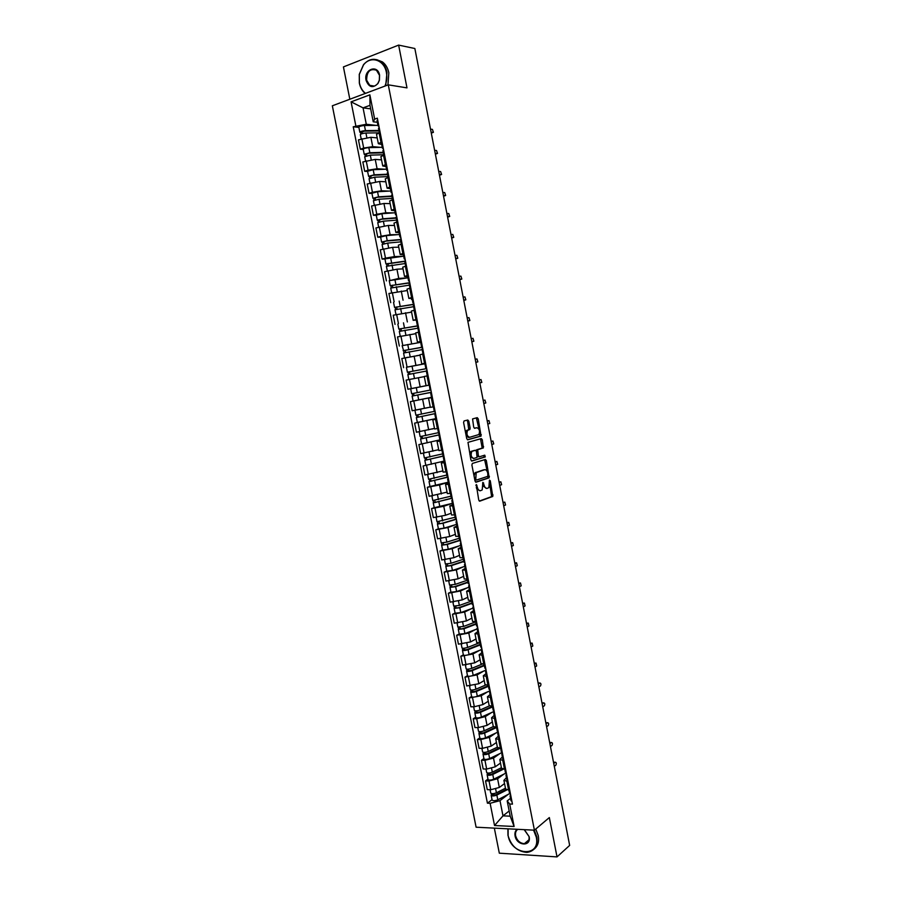<?xml version="1.0" encoding="UTF-8"?>
<svg xmlns="http://www.w3.org/2000/svg" width="902" height="902" viewBox="0 0 902 902"><rect width="100%" height="100%" fill="white"/><g stroke="black" fill="none" stroke-linecap="round" stroke-linejoin="round"><path stroke-width="1.35" d="M476.256 484.509L478.748 500.08L479.74 501.174L492.796 496.45L490.282 480.8L489.47 480.123L488.839 487.632L487.159 488.399C485.727 488.613 484.69 487.441 484.036 484.881L482.852 482.344L482.209 489.91L480.484 490.699C479.03 490.925 477.97 489.741 477.316 487.159L476.256 484.509M468.803 421.189L467.8 420.005L464.056 420.941L463.583 422.497L466.74 438.654L467.743 439.815L481.07 436.083L478.218 418.832L477.237 417.66L472.58 418.911L473.685 427.142L474.677 428.303L476.876 427.728C479.458 428.811 480.123 431.088 478.883 434.561L469.649 437.29C467.01 436.23 466.323 433.93 467.586 430.401L469.908 429.465L470.145 428.067L468.803 421.189L467.642 421.392L466.909 420.231M388.277 84.833L406.982 87.877L398.639 45.1L414.852 48.516L569.658 845.399L557.019 856.9L549.341 817.573L534.412 830.178L388.277 84.833L332.342 105.793L476.098 827.202L534.412 830.178M472.366 463.436L471.893 465.015L475.038 481.104L476.042 482.22L489.177 477.801L486.347 460.572L485.377 459.445L472.366 463.436M470.889 459.907L467.98 442.363L481.307 438.575L482.288 439.725L483.371 447.911L477.699 449.703L478.342 455.657L479.323 456.795L484.769 455.16L485.276 456.942L471.893 461.046L470.889 459.907M494.341 828.126L499.313 853.179L557.019 856.9M398.639 45.1L343.425 66.928L349.829 99.243M505.616 789.024L509.731 790.31M503.835 774.153L497.588 778.742L489.042 780.997L490.767 789.735L499.313 787.469L504.534 783.567M490.767 789.735L487.272 789.633L485.535 780.906L487.982 779.125M507.995 781.47L503.902 780.365L506.462 777.659M489.042 780.997L485.535 780.906M501.512 768.233L505.616 769.417M483.912 758.537L481.442 760.251L483.179 768.989L486.674 769.056L495.232 766.824L500.497 763.058M503.88 760.566L499.798 759.552L502.38 756.958M499.809 753.644L493.507 758.075L484.938 760.296L481.442 760.251M497.408 747.397L501.489 748.48M479.819 737.892L477.338 739.539L479.075 748.31L482.57 748.333L491.15 746.123L496.438 742.493M499.742 739.606L495.683 738.693L498.287 736.201M495.773 733.078L489.414 737.351L480.834 739.55L477.338 739.539M493.281 726.516L497.363 727.486M475.715 717.203L473.223 718.781L474.959 727.576L478.455 727.564L487.046 725.377L492.379 721.893M495.604 718.59L491.567 717.778L494.195 715.399M491.737 712.467L485.31 716.583L476.707 718.759L473.223 718.781M489.155 705.578L493.214 706.446M471.611 696.468L469.096 697.99L470.844 706.796L474.328 706.74L482.942 704.586L488.298 701.237M491.455 697.539L487.43 696.818L490.079 694.551M487.689 691.8L481.194 695.769L469.096 697.99M485.017 684.595L489.064 685.362M467.495 675.677L464.97 677.131L466.717 685.96L478.827 683.739L484.216 680.536M487.305 676.432L483.292 675.801L485.964 673.659M483.641 671.099L477.079 674.91L464.97 677.131M480.879 663.568L484.893 664.233M463.369 654.852L460.821 656.239L462.579 665.09L474.7 662.857L480.123 659.79M483.134 655.269L479.131 654.751L481.837 652.71M479.593 650.342L472.952 653.995L460.821 656.239M476.718 642.495L480.721 643.047M459.231 633.971L456.671 635.29L458.43 644.163L470.562 641.908L476.03 638.999M478.951 634.072L474.971 633.644L477.699 631.716M475.534 629.528L468.803 633.046L456.671 635.29M472.547 621.365L476.538 621.816M455.093 613.044L452.511 614.296L454.27 623.192L466.413 620.926L471.915 618.152M474.768 612.808L470.799 612.492L473.55 610.665M471.475 608.681L464.654 612.03L452.511 614.296M468.375 600.191L472.344 600.529M450.932 592.073L448.339 593.257L450.109 602.164L462.264 599.898L467.8 597.259M470.573 591.509L466.616 591.284L469.401 589.581M467.416 587.777L460.494 590.979L448.339 593.257M464.192 578.96L468.149 579.197M446.772 571.045L444.156 572.161L445.926 581.091L458.092 578.813L463.662 576.322M466.368 570.154L462.422 570.03L465.229 568.44M463.369 566.817L456.333 569.872L444.156 572.161M459.986 557.684L463.932 557.808M442.589 549.972L439.962 551.032L441.743 559.973L453.92 557.673L459.513 555.339M462.151 548.743L458.227 548.72L461.057 547.243M459.332 545.811L452.15 548.72L439.962 551.032M455.781 536.363L459.716 536.374M438.406 528.854L435.767 529.835L437.549 538.81L449.737 536.498L455.251 534.356M457.923 527.298L454.01 527.366L456.874 526.013M455.318 524.75L447.967 527.523L435.767 529.835M451.575 514.986L455.476 514.895M434.212 507.679L431.551 508.604L433.343 517.59L445.543 515.267L450.944 513.317M453.683 505.785L449.794 505.966L452.68 504.725M451.338 503.632L443.761 506.27L431.551 508.604M447.347 493.552L451.237 493.36M430.017 486.46L427.334 487.317L429.127 496.325L446.569 492.244M449.433 484.227L445.565 484.509L448.474 483.382M447.426 482.446L439.556 484.972L427.334 487.317M445.182 462.625L441.315 463.008L443.119 472.107L446.986 471.769M444.077 461.08L423.106 465.973L424.898 475.004L442.882 470.9M441.315 463.008L444.258 461.993M443.649 461.181L423.106 465.973M440.92 440.965L437.064 441.45L438.868 450.572L442.724 450.132M418.866 444.585L439.905 439.883L418.866 444.585L420.659 453.638L438.688 449.67M437.064 441.45L440.041 440.559M434.606 428.98L438.451 428.45M417.491 422.474L414.616 423.151L416.42 432.227L434.493 428.394M436.636 419.261L432.802 419.847L435.801 419.069M435.519 413.556L416.363 417.536L417.344 422.474L435.711 418.629L414.616 423.151M432.351 397.5L428.54 398.188L430.344 407.354L434.166 406.712M415.157 400.657L410.354 401.661L412.158 410.76L428.191 407.535M428.54 398.188L432.329 397.399M431.528 397.387L410.354 401.661M427.198 385.458L429.871 384.917L427.198 385.458M429.882 384.962L407.896 389.247L429.882 384.951M427.052 370.609L426.285 370.79L427.277 375.807L428.055 375.683L424.256 376.484L426.071 385.673M424.29 376.63L406.092 380.125L407.896 389.247M424.842 363.461L421.786 363.934L425.575 363.078M406.847 367.137L424.898 363.743M423.748 353.821L419.971 354.734M420.05 355.185L401.807 358.545L403.622 367.678M420.58 341.802L417.479 342.151L421.257 341.182M402.157 345.658L420.682 342.343L402.134 345.68L404.209 352.84M419.43 331.902L415.664 332.928M415.811 333.684L397.523 336.908L399.338 346.064M416.296 320.075L413.172 320.311L416.938 319.24M415.1 309.938L411.357 311.055L413.172 320.311M411.56 312.137L393.216 315.215L395.042 324.393M412.011 298.303L408.865 298.415L412.597 297.243M412.214 299.374L411.526 299.464M410.76 287.918L407.027 289.136L408.865 298.415M407.309 290.534L388.909 293.477L390.735 302.677M407.704 276.486L404.536 276.474L408.256 275.189M389.258 280.725L398.752 278.425L406.96 277.917M406.419 265.842L402.709 267.217M403.036 268.886L396.936 269.202L384.59 271.682L386.417 280.905M403.397 254.612L400.195 254.477L403.904 253.09M384.951 258.975L382.098 259.088L385.492 258.152L394.445 256.596L402.484 256.303M402.055 243.72L398.368 245.209M398.752 247.182L392.618 247.34L380.261 249.843L382.098 259.088M399.079 232.682L395.843 232.423L399.541 230.935M380.633 237.181L377.758 237.215L381.151 236.234L390.115 234.712L398.053 234.621M397.692 221.542L394.016 223.144M394.399 225.432L388.288 225.432L375.92 227.947L377.758 237.215M394.749 210.707L391.491 210.324L395.166 208.723M376.303 215.33L373.417 215.296L376.799 214.27L385.785 212.771L393.644 212.883M393.306 199.308L389.653 201.022M390.171 203.626L383.948 203.48L371.568 206.006L373.417 215.296M390.408 188.676L387.116 188.18L390.78 186.466M371.974 193.423L369.053 193.321L372.436 192.25L381.445 190.784L389.258 191.089M388.92 177.029L385.278 178.855M385.853 181.776L379.595 181.46L367.204 184.008L369.053 193.321M386.056 166.599L382.741 165.968L386.383 164.141M367.621 171.47L364.69 171.29L368.072 170.174L377.092 168.742L384.883 169.238M384.523 154.693L380.903 156.644M381.535 159.868L375.243 159.395L362.841 161.954L364.69 171.29M381.693 144.467L378.355 143.711L381.974 141.783M363.258 149.461L360.315 149.213L363.686 148.052L372.718 146.643L380.497 147.342M380.103 132.301L376.506 134.364M377.205 137.916L370.869 137.284L358.455 139.855L360.315 149.213M507.849 794.628L499.99 800.649L502.989 815.859L510.194 816.175L507.183 800.908L510.532 798.326M509.168 810.977L502.989 815.859L494.533 825.522L490.124 803.287L499.99 800.649M507.183 800.908L509.686 804.02L514.117 826.491L494.533 825.522M377.318 122.277L373.225 121.793L369.978 105.331L363.055 107.868L366.291 124.262L353.234 126.787L487.418 803.186L490.124 803.287M355.839 125.852L351.081 101.847L369.876 94.845L374.657 119.12L373.225 121.793M509.686 804.02L512.46 804.122L377.329 118.173L374.657 119.12M370.677 108.871L363.055 107.868L351.081 101.847M366.291 124.262L376.123 125.389M492.052 799.668L487.418 803.186M358.895 127.407L353.234 126.787M514.117 826.491L510.194 816.175M369.978 105.331L369.876 94.845M476.504 488.58L479.965 490.767M483.156 486.099L486.652 488.467M479.278 501.072L491.624 496.607L489.809 484.464M487.351 471.87L484.599 459.682M475.602 482.142L487.813 478.094L488.14 475.895M475.771 479.266L476.47 480.056L487.835 476.312L487.768 473.268C487.125 470.72 486.088 469.525 484.656 469.716L476.2 472.637L475.771 479.266L474.711 479.413M474.824 479.988L476.369 480.067M483.912 469.818L484.656 469.716M474.069 476.121L475.027 472.806L483.495 469.874M476.245 450.842L476.752 449.748L482.209 448.091L480.484 438.812M477.372 456.435L479.21 456.807M471.509 460.99L483.968 457.213L483.923 455.42M472.4 451.169L471.791 451.552C470.506 455.127 471.182 457.427 473.821 458.453L477.079 457.393L476.436 451.428L475.444 450.29L470.63 451.733L469.852 454.574M470.235 456.525L473.505 458.498M474.384 450.448L475.444 450.29M471.227 451.35L474.283 450.47M465.657 433.14L466.413 430.592L468.747 429.656L467.642 421.392M466.131 435.531L468.476 437.481L469.423 437.323M475.895 427.898L476.876 427.728M474.384 428.27L475.715 427.92M479.109 429.544L476.346 417.885M467.416 439.781L479.92 436.275L479.627 432.182M505.447 788.201L496.416 792.813C493.665 793.873 491.782 793.963 490.756 793.106L490.744 793.038M505.932 789.577L495.66 794.831L492.943 794.966L492.999 793.692M506.744 789.994L496.855 795.057C494.104 796.116 492.221 796.218 491.195 795.35L491.5 793.602M509.607 793.625L497.803 799.815C495.051 800.875 493.168 800.965 492.142 800.085L492.12 800.018M493.293 795.203L491.68 794.527M510.622 794.842L510.058 795.959L510.949 796.5M510.994 800.672L511.896 801.292M553.535 762.427L554.369 762.213M508.942 790.287L509.619 793.692L510.509 794.234M554.302 766.35L555.857 765.144C556.579 763.464 556.399 762.494 555.294 762.224L553.738 763.43M501.411 767.715L492.334 772.191C489.572 773.217 487.689 773.33 486.674 772.518L486.663 772.45M502.188 768.989L491.579 774.232L488.861 774.39L488.907 773.048M503.203 769.282L492.774 774.435C490.023 775.472 488.14 775.585 487.125 774.762L487.418 772.98M505.774 773.183L493.721 779.204C490.97 780.241 489.076 780.343 488.061 779.52L488.05 779.452M489.222 774.615L487.61 773.984M497.363 747.172L488.241 751.513C485.479 752.516 483.596 752.64 482.593 751.885L482.581 751.817M498.603 748.277L487.497 753.587L484.78 753.756L484.814 752.369M499.821 748.446L488.692 753.768C485.93 754.782 484.036 754.895 483.032 754.14L483.325 752.313M502.177 752.493L489.639 758.537C486.866 759.552 484.983 759.676 483.979 758.898L483.968 758.83M485.129 753.971L483.54 753.384M506.541 774.096L505.966 775.168L506.856 775.675M506.901 779.892L507.803 780.478M549.701 742.684L550.513 742.481M505.503 772.822L506.405 773.397M550.457 746.563L552.035 745.39C552.757 743.733 552.565 742.763 551.46 742.493L549.893 743.643M502.448 753.305L501.862 754.32L502.741 754.794M502.797 759.067L503.688 759.619M545.857 722.908L546.646 722.705M501.399 751.986L502.29 752.516M546.601 726.741L548.202 725.603C548.912 723.956 548.72 722.987 547.615 722.694L546.037 723.81M508.119 828.837L508.108 835.534C511.31 855.694 540.873 857.701 536.273 837.067L533.556 830.133M534.243 830.167L536.825 836.921C537.919 846.031 534.638 851.195 526.993 852.39C517.466 851.668 511.13 845.986 507.973 835.342L507.905 828.825M524.366 829.66L529.158 836.684C531.481 846.944 516.711 846.042 515.076 835.917C514.58 832.986 515.267 830.776 517.139 829.288M517.793 829.321C515.865 830.708 515.143 832.85 515.617 835.759C517.072 840.675 520.003 843.314 524.389 843.674C527.974 843.144 529.519 840.743 529.012 836.492L524.186 829.648M535.765 829.039L538.28 835.669C539.283 841.701 537.851 846.223 533.995 849.233M384.906 86.107C386.766 81.766 387.262 77.234 386.406 72.532C384.286 59.746 370.621 55.36 363.483 64.955L359.323 74.426L359.391 82.86C360.36 87.438 362.401 90.933 365.524 93.368M365.209 93.481C362.221 90.989 360.259 87.494 359.323 83.018L359.255 74.392L363.506 64.685C368.794 58.81 374.465 57.762 380.554 61.539C383.835 64.019 385.988 67.65 386.992 72.453L385.684 85.814M379.573 75.148L379.404 80.278L377.961 83.491C372.808 88.509 368.85 87.449 366.065 80.312C363.54 69.409 377.679 63.884 379.573 75.148M366.652 80.222L369.741 85.352C372.763 87.111 375.503 86.412 377.961 83.255L379.325 80.199L379.483 75.317L376.461 70.232C370 68.225 366.731 71.562 366.652 80.222M376.743 59.667L382.392 61.877C385.684 64.358 387.826 67.988 388.83 72.769L387.95 84.957M493.304 726.584L484.148 730.789C481.375 731.77 479.492 731.905 478.488 731.206L478.477 731.139M495.209 727.44L483.404 732.886L480.687 733.089L480.71 731.635M498.231 731.928L485.535 737.836C482.773 738.828 480.879 738.963 479.887 738.231L479.875 738.174M496.574 727.519L484.599 733.044C481.815 734.036 479.932 734.172 478.939 733.461L479.221 731.601M481.037 733.281L479.447 732.74M489.324 705.905L480.044 710.021C477.259 710.979 475.377 711.126 474.384 710.472L474.373 710.415M492.086 706.469L479.3 712.152L476.583 712.366L476.594 710.855M494.183 711.362L481.431 717.079C478.658 718.048 476.775 718.195 475.782 717.518L475.771 717.462M492.526 706.931L480.484 712.287C477.71 713.245 475.816 713.392 474.835 712.738L475.106 710.844M476.933 712.535L475.354 712.05M485.524 685.114L475.918 689.196C473.133 690.131 471.25 690.301 470.269 689.703L470.258 689.647M488.343 685.723L475.185 691.36L472.479 691.597L472.479 690.03M488.456 686.298L476.369 691.473C473.584 692.409 471.701 692.567 470.72 691.969L470.991 690.03M489.899 690.853L477.327 696.276C474.531 697.223 472.648 697.381 471.667 696.761L471.656 696.705M472.817 691.755L471.239 691.315M498.344 732.458L497.746 733.439L498.614 733.867M498.682 738.197L499.573 738.704M542.012 703.086L542.778 702.883M497.284 731.094L498.163 731.59M542.745 706.875L544.368 705.77C545.067 704.135 544.864 703.165 543.771 702.872L542.181 703.943M494.228 711.577L493.62 712.501L494.488 712.896M494.555 717.27L495.435 717.744M538.156 683.22L538.889 683.017M493.157 710.156L494.037 710.607M538.877 686.963L540.523 685.892C541.211 684.268 541.008 683.31 539.903 682.994L538.302 684.02M490.102 690.639L489.482 691.518L490.35 691.879M490.429 696.299L491.297 696.739M534.277 663.308L534.999 663.117M489.019 689.173L489.887 689.59M534.999 667.006L536.679 665.969L536.036 663.071L534.424 664.064M481.927 664.188L471.791 668.337C468.995 669.239 467.112 669.419 466.142 668.878L466.142 668.822M484.273 665.078L471.058 670.524L468.352 670.772L468.341 669.16M484.385 665.62L472.242 670.614C469.446 671.528 467.563 671.697 466.593 671.144L466.853 669.183M485.332 670.389L473.2 675.429C470.404 676.342 468.521 676.523 467.552 675.959L467.54 675.902M468.69 670.919L467.123 670.536M485.964 669.656L485.344 670.479L486.189 670.806M486.291 675.282L487.148 675.677M530.41 643.351L531.098 643.16M484.115 664.255L484.893 668.179L485.738 668.517M531.12 647.005L532.811 646.001L532.157 643.115L530.545 644.051M478.624 643.115L467.664 647.422C464.857 648.301 462.974 648.493 462.016 647.997L461.226 644.017M480.202 644.389L466.932 649.632L464.226 649.914L464.203 648.234M480.292 644.896L468.115 649.699C465.308 650.59 463.425 650.782 462.467 650.274L462.715 648.279M481.24 649.677L469.063 654.536C466.255 655.427 464.372 655.607 463.414 655.1L462.467 650.274M464.564 650.038L462.997 649.699M481.826 648.617L481.183 649.395L482.029 649.688M482.13 654.221L482.998 654.57M526.52 623.35L527.185 623.169M479.943 643.081L480.732 647.095L481.578 647.388M527.219 626.958L528.944 625.988L528.279 623.102L526.644 624.004M476.56 625.909L475.76 621.861L463.515 626.462L457.866 627.082L457.066 623.011M476.109 623.654L462.794 628.694L460.076 628.998L460.054 627.262M476.2 624.116L463.966 628.75L458.317 629.359L458.566 627.318M477.147 628.919L464.925 633.587L459.265 634.151M460.415 629.111L458.87 628.818M477.665 627.533L477.023 628.266L477.868 628.525M477.97 633.103L478.827 633.418M522.63 603.314L523.273 603.134M476.572 625.954L477.406 626.213M523.318 606.877L525.065 605.941L524.389 603.055L522.743 603.912M471.656 601.025L459.355 605.445L453.717 606.11L452.894 601.961M472.017 602.874L458.633 607.722L455.927 608.038L455.882 606.245M472.107 603.291L459.817 607.745L454.168 608.399L454.405 606.324M473.054 608.106L460.775 612.593L455.115 613.202M456.265 608.14L454.721 607.892M473.505 606.403L472.851 607.08L473.685 607.305M473.798 611.928L474.644 612.21M518.729 583.222L519.338 583.053M472.389 604.735L473.223 604.994M519.405 586.74L521.187 585.838L520.488 582.963L518.83 583.774M467.54 580.144L455.194 584.395L449.546 585.06M467.912 582.038L454.473 586.683L451.767 587.022L451.722 585.173M467.991 582.421L455.645 586.683L450.008 587.382L450.245 585.274M468.939 587.247L456.615 591.554L450.966 592.242L450.008 587.382M452.105 587.112L450.572 586.92M469.333 585.218L468.668 585.849L469.491 586.041M469.626 590.72L470.461 590.957M514.817 563.096L515.403 562.927M468.206 583.504L469.04 583.718M515.493 566.569L517.286 565.701L516.575 562.825L514.907 563.581M463.414 559.229L451.023 563.276L445.374 563.998M463.797 561.168L450.312 565.61L447.606 565.96L447.539 564.054M463.865 561.506L451.474 565.588L445.836 566.332L446.062 564.178M464.823 566.332L452.443 570.459L446.794 571.158M447.933 566.039L446.4 565.892M465.15 563.998L464.474 564.573L465.297 564.72M465.432 569.455L466.266 569.647M510.893 542.914L511.457 542.756M463.154 557.887L464.011 562.25L464.834 562.397M511.558 546.341L513.385 545.507L512.652 542.632L510.983 543.354M459.287 538.246L446.84 542.125L441.202 542.914L440.323 538.505M459.682 540.242L446.129 544.481L443.423 544.853L443.344 542.891M459.738 540.535L447.291 544.436L441.653 545.214L441.879 543.027M460.685 545.383L448.26 549.318L442.611 550.062M443.75 544.909L442.228 544.819M460.956 542.711L460.268 543.241L461.091 543.354M461.238 548.134L462.061 548.292M459.806 540.884L460.629 541.031M507.623 526.08L509.472 525.28L508.728 522.405L507.037 523.081M455.138 517.229L437.008 521.751L436.117 517.252M455.544 519.27L441.935 523.307L439.229 523.701L439.15 521.672M455.589 519.507L443.096 523.228L437.459 524.062L437.673 521.83M456.547 524.378L444.066 528.132L438.428 528.922M439.556 523.746L438.045 523.701M456.762 521.39L456.051 521.863L456.863 521.942M457.021 526.779L457.844 526.892M454.698 514.986L455.6 519.529L456.412 519.608M503.677 505.763L505.56 505.007L504.793 502.132L503.09 502.764M450.989 496.168L432.802 500.52M451.688 498.152L435.035 502.493L434.933 500.407M452.195 498.254L433.264 502.854L433.467 500.587M452.398 503.327L434.223 507.736M435.35 502.515L433.851 502.527M452.545 500.001L451.834 500.43L452.635 500.475M452.804 505.357L453.616 505.436M450.459 493.462L451.372 498.096L452.173 498.13M499.719 485.411L501.625 484.69L500.847 481.815L499.144 482.401M446.828 475.05L428.585 479.266M442.882 470.934L442.07 471.148M448.001 476.944L430.829 481.24L430.716 479.097M448.046 477.147L429.048 481.6L429.656 481.318L429.251 479.289M448.249 482.22L430.028 486.505L429.048 481.6M431.145 481.251L429.656 481.318M448.328 478.579L447.595 478.951L448.395 478.962M448.576 483.889L449.376 483.934M447.133 476.594L447.933 476.617M495.762 465.004L497.69 464.327L496.889 461.452L495.175 461.993M442.656 453.875L424.368 457.957M438.699 449.715L437.335 450.053M443.852 455.848L426.612 459.941L426.488 457.731M443.874 455.995L424.831 460.291L425.44 460.043L425.022 457.945M425.8 465.218L424.831 460.291M426.928 459.93L425.44 460.043M444.088 457.1L443.356 457.415L444.156 457.393M443.356 457.415L444.336 462.399L445.137 462.376M441.946 450.256L442.893 455.07L443.683 455.036M491.782 444.551L493.744 443.919L492.932 441.044L491.195 441.54M438.485 432.667L420.14 436.602L419.182 431.754M434.505 428.45L432.024 429.014M439.68 434.696L422.384 438.586L422.249 436.32M439.702 434.798L420.603 438.936L421.223 438.722L420.783 436.557M420.603 438.936L421.572 443.863M422.688 438.564L421.223 438.722M439.849 435.565L439.105 435.835L439.894 435.779M439.105 435.835L440.086 440.819L440.875 440.762M437.673 428.585L438.643 433.479L439.432 433.411M487.802 424.064L489.786 423.466L488.952 420.591L487.215 421.042M434.29 411.402L415.901 415.202L414.92 410.252L422.001 408.877M430.299 407.129L424.335 408.392M435.508 413.499L418.145 417.175L417.998 414.852M416.363 417.536L416.983 417.355L416.544 415.112M418.449 417.141L416.983 417.355M435.598 413.984L434.843 414.21L435.621 414.108M434.843 414.21L435.824 419.204L436.613 419.114M483.213 400.432L484.972 400.093L483.224 400.488M434.166 406.734L433.434 406.847L434.381 411.842L435.159 411.74M483.81 403.521L485.817 402.968L484.972 400.093M430.096 390.092L411.65 393.734L410.669 388.773L429.893 384.996M431.257 392.37L413.894 395.73L413.736 393.34M431.235 392.28L412.113 396.079L412.744 395.944L412.282 393.622M431.517 397.331L413.093 401.029L412.113 396.079M414.198 395.674L412.744 395.944M431.336 392.359L430.57 392.528L431.348 392.381M479.221 379.889L480.992 379.55L479.221 379.9M429.307 385.109L430.107 390.16L430.874 390.014M479.819 382.944L481.837 382.425L480.992 379.55M426.669 368.625L407.388 372.222L406.407 367.261L424.91 363.788M426.657 368.591L407.388 372.222M409.936 374.127L409.474 371.804M411.74 378.987L410.038 379.336M426.342 371.06L407.851 374.578L408.832 379.539M408.482 374.42L408.031 372.131M427.277 375.807L428.044 375.638M477.575 361.995L475.816 362.345L477.857 361.826L476.989 358.951L475.219 359.267M426.601 368.309L425.823 368.422L426.59 368.23M425.823 368.422L424.831 363.393L425.597 363.202M422.463 347.27L403.769 350.607M422.44 347.18L403.115 350.664M405.663 352.513L405.212 350.224M422.125 349.649L403.577 353.02L404.558 357.947M420.039 355.129L416.476 355.738M407.828 357.271L406.125 357.62M422.982 353.99L422.001 349.006L422.756 348.792M422.316 346.571L421.527 346.627L422.283 346.402M421.527 346.627L420.535 341.587L421.29 341.362M471.791 341.632L473.866 341.193L472.986 338.318L471.194 338.577M418.246 325.87L398.831 329.05L397.85 324.077M418.212 325.735L398.831 329.05M401.367 330.854L400.928 328.599M417.897 328.193L399.304 331.417L400.262 336.277M415.811 333.639L413.995 333.92M399.924 331.192L399.496 329.038M417.694 327.178L418.449 326.919M418.032 324.776L417.22 324.788L417.976 324.528M417.22 324.788L416.228 319.736L416.983 319.466M467.766 320.909L469.863 320.514L468.961 317.639L467.168 317.842M414.018 304.414L394.546 307.39L393.554 302.407M413.984 304.233L394.546 307.39M397.072 309.138L396.632 306.928M413.657 306.691L395.008 309.758L395.967 314.55M411.56 312.092L410.489 312.239M395.628 309.51L395.211 307.413M414.334 310.119L413.375 305.282L414.131 304.989M413.725 302.937L412.913 302.892L413.657 302.598M412.913 302.892L411.91 297.829L412.654 297.525M463.729 300.14L465.849 299.791L464.936 296.905L463.132 297.074M409.779 282.912L390.239 285.686L389.258 280.68M409.733 282.687L390.239 285.686M407.963 277.793L389.247 280.657M392.765 287.377L392.336 285.201M409.407 285.133L390.713 288.054L391.648 292.778M407.298 290.5L406.644 290.579M391.321 287.761L390.916 285.742M409.993 288.11L409.057 283.341L409.801 283.002M409.407 281.052L408.583 280.939L409.328 280.612M408.583 280.939L407.58 275.877L408.324 275.527M459.682 279.316L461.835 279.022L460.911 276.125L459.084 276.249M404.739 261.411L386.62 264.015L385.932 263.914L384.94 258.908M405.043 261.129L385.932 263.914M403.701 256.179L384.94 258.885M388.446 265.571L388.018 263.418M405.156 263.531L386.406 266.293L387.33 270.95M387.003 265.977L386.62 264.015M405.652 266.056L404.727 261.343L405.46 260.971M405.088 259.099L404.254 258.942L404.987 258.57M403.25 253.89L403.983 253.485M455.634 258.457L457.799 258.197L456.863 255.311L455.036 255.379M400.477 239.797L386.112 241.082L382.301 242.243L381.614 242.097L380.621 237.091M400.42 239.504L387.229 240.687L381.614 242.097M399.428 234.497L386.225 235.636L380.61 237.057M384.117 243.698L383.7 241.589M400.883 241.871L387.691 243.078L382.087 244.487L382.989 249.076M382.673 244.126L382.301 242.243M401.289 243.935L400.375 239.301L401.108 238.895M400.759 237.102L399.902 236.899L400.635 236.482M399.902 236.899L398.898 231.803L399.631 231.374M451.575 237.542L453.762 237.339L452.815 234.441L450.966 234.452M396.203 218.126L381.783 219.197L377.983 220.415L377.284 220.235L376.281 215.217M396.147 217.788L382.888 218.78L377.284 220.235M395.155 212.771L381.884 213.718L376.281 215.183M379.776 221.791L379.37 219.705M396.609 220.167L383.361 221.17L377.758 222.625L378.648 227.146M378.344 222.23L377.983 220.415M396.925 221.768L396.023 217.202L396.745 216.751M448.159 216.954L447.584 217.021M396.406 215.059L395.55 214.789L396.271 214.338M394.546 209.715L395.268 209.219M447.505 216.581L449.715 216.424L448.745 213.515L446.896 213.492M391.93 196.41L377.442 197.256L373.653 198.53L372.943 198.316L371.94 193.287M391.851 196.027L378.547 196.816L372.943 198.316M390.859 190.999L377.543 191.743L371.94 193.254M375.435 199.816L375.029 197.775M392.325 198.406L379.02 199.218L373.417 200.74M373.992 200.289L373.653 198.53M391.671 195.091L392.37 194.561M444.122 195.993L443.513 196.072M392.054 192.96L391.186 192.633L391.896 192.149M390.183 187.548L390.893 187.018M443.423 195.576L445.656 195.463L444.675 192.554L442.814 192.476M387.635 174.638L373.09 175.27L369.301 176.6L368.591 176.352L367.588 171.312M387.556 174.21L374.195 174.796L368.591 176.352M386.563 169.17L373.191 169.711L367.576 171.267M371.072 177.795L370.677 175.789M388.029 176.589L374.668 177.198L369.065 178.743L369.933 183.129M369.64 178.292L369.301 176.6M387.296 172.891L387.995 172.327M440.075 174.999L439.432 175.067M387.691 170.805L386.811 170.422L387.51 169.903M385.808 165.337L386.507 164.762M439.33 174.526L441.597 174.458L440.604 171.549L438.722 171.425M383.339 152.81L368.726 153.227L364.949 154.625L364.228 154.332L363.224 149.281M383.249 152.348L369.831 152.731L364.228 154.332M382.256 147.297L368.817 147.635C365.806 147.905 363.946 148.435 363.213 149.236M366.697 155.73L366.313 153.757M383.711 154.738L370.305 155.144L364.712 156.768M365.276 156.238L364.949 154.625M382.91 150.634L383.598 150.025M436.016 153.949L435.35 154.028M383.316 148.593L382.425 148.165L383.125 147.601M381.422 143.068L382.11 142.437M435.226 153.43L437.515 153.408L436.512 150.487L434.629 150.318M379.032 130.937L364.363 131.14L360.586 132.594L359.853 132.256L358.849 127.205M378.93 130.429L365.457 130.61C362.435 130.869 360.563 131.41 359.853 132.256M377.927 125.367L364.442 125.502C361.42 125.75 359.56 126.291 358.838 127.148M362.322 133.597L361.939 131.669M378.592 132.831L365.93 133.022C362.908 133.282 361.048 133.823 360.326 134.657L360.338 134.714M360.89 134.139L360.586 132.594M379.347 132.56L378.502 128.287L379.201 127.678M431.945 132.853L431.246 132.944M378.93 126.336L378.028 125.852L378.716 125.243M377.013 120.744L377.701 120.079M431.122 132.278L433.434 132.312L432.408 129.381L430.513 129.155M366.212 160.827L368.072 170.174M370.598 182.914L372.436 192.25M374.961 204.957L376.799 214.27M379.314 226.954L381.151 236.234M383.654 248.884L385.492 258.152M387.995 270.769L389.822 280.015M392.314 292.609L394.14 301.832M396.632 314.392L398.447 323.592M400.939 336.119L402.754 345.308M405.223 357.801L407.039 366.967M409.508 379.438L411.323 388.57M413.781 401.018L415.585 410.128M418.054 422.542L419.847 431.641M422.305 444.021L424.098 453.097M426.545 465.455L428.337 474.508M430.784 486.832L432.565 495.863M435.001 508.164L436.793 517.173M439.218 529.44L440.999 538.426M443.423 550.671L445.205 559.635M447.618 571.857L449.388 580.798M451.801 592.986L453.571 601.916M455.984 614.07L457.742 622.978M460.144 635.098L461.903 643.983M464.305 656.092L466.052 664.954M468.442 677.03L470.201 685.87M472.58 697.911L474.328 706.74M476.707 718.759L478.455 727.564M480.834 739.55L482.57 748.333M484.938 760.296L486.674 769.056M361.826 138.671L363.686 148.052M370.869 137.284L372.718 146.643M375.243 159.395L377.092 168.742M383.485 155.043L385.346 164.491M379.595 181.46L381.445 190.784M387.883 177.356L389.743 186.793M383.948 203.48L385.785 212.771M392.269 199.635L394.129 209.038M388.288 225.432L390.115 234.712M396.643 221.847L398.492 231.228M392.618 247.34L394.445 256.596M401.018 244.014L402.856 253.372M396.936 269.202L398.752 278.425M405.37 266.124L407.219 275.46M401.243 291.008L403.059 300.208M409.722 288.189L411.56 297.502M405.539 312.757L407.354 321.946M414.052 310.187L415.89 319.488M409.824 334.462L411.639 343.628M418.381 332.15L420.208 341.418M414.097 356.11L415.912 365.254M422.7 354.046L424.526 363.303M418.37 377.712L420.174 386.834M427.007 375.897L428.822 385.131M422.621 399.259L424.425 408.369M431.303 397.692L433.118 406.903M426.872 420.76L428.664 429.848M435.587 419.441L437.391 428.63M431.111 442.217L432.904 451.271M439.86 441.134L441.664 450.301M435.339 463.617L437.12 472.659M444.122 462.782L445.926 471.926M439.556 484.972L441.337 493.98M448.384 484.374L450.177 493.495M443.761 506.27L445.543 515.267M452.624 505.921L454.416 515.019M447.967 527.523L449.737 536.498M456.863 527.411L458.656 536.498M452.15 548.72L453.92 557.673M461.091 548.856L462.873 557.91M456.333 569.872L458.092 578.813M465.308 570.244L467.089 579.287M460.494 590.979L462.264 599.898M469.514 591.588L471.284 600.608M464.654 612.03L466.413 620.926M473.708 612.886L475.478 621.873M468.803 633.046L470.562 641.908M477.891 634.129L479.661 643.103M472.952 653.995L474.7 662.857M482.063 655.314L483.833 664.267M477.079 674.91L478.827 683.739M486.234 676.466L487.993 685.396M481.194 695.769L482.942 704.586M490.395 697.562L492.142 706.469M485.31 716.583L487.046 725.377M494.533 718.601L496.292 727.497M489.414 737.351L491.15 746.123M498.671 739.595L500.418 748.468M493.507 758.075L495.232 766.824M502.797 760.544L504.545 769.395M497.588 778.742L499.313 787.469M506.924 781.448L508.66 790.276M379.077 132.662L380.937 142.133M488.658 477.97L488.309 476.899M484.588 457.122L484.273 456.074M480.518 436.275L480.18 435.091M476.256 487.294L477.316 487.159M482.649 483.168L483.675 483.021M482.998 485.017L484.036 484.881M489.267 480.946L490.282 480.8M491.883 495.142L493.044 494.984M491.443 496.72L492.605 496.574M475.895 485.434L476.944 485.287M485.186 460.742L486.347 460.572M488.264 476.527L489.425 476.357M487.813 478.094L488.974 477.925M475.704 472.366L476.876 472.197M474.328 477.451L475.388 477.293M481.127 439.905L482.288 439.725M482.446 446.682L483.607 446.501M481.995 448.226L483.156 448.046M476.752 449.748L477.913 449.568M476.403 451.293L477.451 451.135M477.293 455.814L478.342 455.657M483.968 457.213L485.129 457.032M468.972 428.258L470.145 428.067M468.51 429.814L469.671 429.611M467.056 430.186L468.217 429.995M477.057 419.024L478.218 418.832M480.146 434.877L481.307 434.685M479.695 436.41L480.856 436.23M496.416 792.813L495.672 789.081M497.803 799.815L496.855 795.057M555.294 762.235L553.817 762.213L555.294 762.224M492.334 772.191L491.579 768.391M493.721 779.204L492.774 774.435M488.241 751.513L487.486 747.645M489.639 758.537L488.692 753.768M551.46 742.493L549.983 742.481M547.615 722.694L546.138 722.705M484.148 730.789L483.371 726.854M485.535 737.836L484.599 733.044M480.044 710.021L479.244 706.018M494.104 711.396L493.946 710.596M481.431 717.079L480.484 712.287M475.918 689.196L475.117 685.137M490.023 690.718L489.797 689.579M477.327 696.276L476.369 691.473M543.771 702.872L542.294 702.895M539.903 682.994L538.438 683.028M536.036 663.071L534.57 663.128M471.791 668.337L470.979 664.199M485.896 669.724L485.648 668.506M473.2 675.429L472.242 670.614M532.157 643.115L530.692 643.182M467.664 647.422L466.83 643.216M481.747 648.685L481.488 647.377M469.063 654.536L468.115 649.699M528.279 623.102L526.813 623.192M463.515 626.462L462.67 622.188M477.598 627.6L477.316 626.213M464.925 633.587L463.966 628.75M524.389 603.055L522.923 603.156M459.355 605.445L458.498 601.104M473.426 606.46L473.144 604.994M460.775 612.593L459.817 607.745M520.488 582.963L519.022 583.075M455.194 584.395L454.326 579.986M469.254 585.285L468.95 583.718M456.615 591.554L455.645 586.683M516.575 562.825L515.11 562.961M451.023 563.276L450.132 558.8M465.071 564.043L464.744 562.397M452.443 570.459L451.474 565.588M512.652 542.632L511.197 542.79M446.84 542.125L445.938 537.581M460.877 542.767L460.539 541.031M448.26 549.318L447.291 544.436M508.728 522.405L507.262 522.574M442.645 520.916L441.732 516.305M456.683 521.424L456.322 519.608M444.066 528.132L443.096 523.228M504.793 502.132L503.327 502.324M438.44 499.663L437.515 494.972M452.466 500.046L452.116 498.276M439.872 506.89L438.902 501.986M500.847 481.815L499.392 482.018M434.223 478.353L433.287 473.606M448.238 478.612L447.956 477.169M435.655 485.603L434.685 480.687M496.889 461.452L495.435 461.666M430.006 456.998L429.048 452.173M444.01 457.134L443.795 456.017M431.438 464.259L430.468 459.332M492.932 441.044L491.477 441.281M425.767 435.598L424.797 430.705M439.77 435.598L439.612 434.82M427.21 442.882L426.229 437.932M488.952 420.591L487.508 420.839M421.527 414.142L420.546 409.192M422.97 421.437L421.989 416.487M417.276 392.641L416.296 387.668M418.72 399.958L417.739 394.986M413.015 371.083L412.022 366.111M414.458 378.412L413.477 373.439M422.35 347.202L422.226 346.582M408.741 349.48L407.749 344.485M410.185 356.809L409.204 351.836M473.573 341.362L472.129 341.678M418.122 325.746L417.942 324.788M404.457 327.821L403.465 322.826M405.9 335.104L404.919 330.188M469.559 320.684L468.115 321.011M413.894 304.245L413.635 302.937M400.161 306.116L399.169 301.099M401.593 313.355L400.635 308.484M465.533 299.96L464.09 300.31M409.643 282.698L409.316 281.041M395.865 284.367L394.862 279.338M397.286 291.56L396.328 286.735M461.497 279.192L460.065 279.552M405.37 261.005L404.998 259.088M391.547 262.55L390.555 257.51M392.956 269.709L392.02 264.929M457.461 258.378L456.017 258.761M401.018 238.929L400.657 237.091M387.229 240.687L386.225 235.636M388.627 247.802L387.691 243.078M453.413 237.519L451.97 237.914M396.666 216.784L396.316 215.037M382.888 218.78L381.884 213.718M384.286 225.838L383.361 221.17M449.354 216.604L447.911 217.021M392.291 194.606L391.964 192.938M378.547 196.816L377.543 191.743M379.934 203.841L379.02 199.218M445.284 195.644L443.852 196.084M387.905 172.361L387.601 170.771M374.195 174.796L373.191 169.711M375.57 181.776L374.668 177.198M441.202 174.65L439.77 175.089M383.519 150.07L383.226 148.559M369.831 152.731L368.817 147.635M371.196 159.665L370.305 155.144M437.109 153.588L435.689 154.062M379.111 127.723L378.84 126.303M365.457 130.61L364.442 125.502M366.821 137.499L365.93 133.022M433.016 132.493L431.584 132.977M491.782 496.675L492.796 496.45M376.495 134.274L378.355 143.711M503.902 780.365L505.639 789.16M499.798 759.552L501.535 768.369M495.683 738.693L497.43 747.521M491.567 717.778L493.304 726.629M487.43 696.818L489.177 705.691M483.292 675.801L485.039 684.697M479.131 654.751L480.89 663.669M474.971 633.644L476.73 642.574M470.799 612.492L472.569 621.444M466.616 591.284L468.386 600.258M462.422 570.03L464.203 579.028M458.227 548.72L459.997 557.74M454.01 527.366L455.792 536.408M449.794 505.966L451.575 515.031M445.565 484.509L447.347 493.597M432.802 419.847L434.606 428.991M419.96 354.723L421.786 363.934M415.664 332.917L417.479 342.151M402.698 267.172L404.536 276.474M398.357 245.152L400.195 254.477M394.005 223.087L395.843 232.423M389.641 200.966L391.491 210.324M385.267 178.788L387.116 188.18M380.881 156.553L382.741 165.968M488.005 477.959L489.177 477.801M475.027 472.806L476.2 472.637M482.209 448.091L483.371 447.911M476.527 449.895L477.699 449.703M484.115 457.122L485.276 456.942M470.63 451.733L471.791 451.552M468.747 429.656L469.908 429.465M466.413 430.592L467.586 430.401M479.92 436.275L481.07 436.083M490.756 793.106L490.079 789.712M492.142 800.085L491.195 795.35M510.058 795.959L511.006 800.75M486.674 772.518L485.986 769.045M488.061 779.52L487.125 774.762M482.593 751.885L481.882 748.322M483.979 758.898L483.032 754.14M505.966 775.168L506.913 779.971M504.827 769.406L505.515 772.901M501.862 754.32L502.809 759.134M500.711 748.468L501.411 752.054M524.389 843.674L528.978 839.773M369.741 85.352L374.364 86.085M382.392 61.877L380.554 61.539M478.488 731.206L477.767 727.564M479.887 738.231L478.939 733.461M474.384 710.472L473.651 706.751M475.782 717.518L474.835 712.738M470.269 689.703L469.514 685.892M471.667 696.761L470.72 691.969M497.746 733.439L498.693 738.264M496.574 727.486L497.295 731.161M493.62 712.501L494.567 717.338M492.424 706.458L493.168 710.212M489.482 691.518L490.44 696.355M488.275 685.385L489.031 689.218M466.142 668.878L465.376 664.977M467.552 675.959L466.593 671.144M485.344 670.479L486.302 675.339M481.183 649.395L482.142 654.266M459.276 634.196L458.317 629.359M477.023 628.266L477.981 633.148M455.127 613.236L454.168 608.399M472.851 607.08L473.809 611.973M471.566 600.585L472.389 604.768M449.557 585.094L448.711 580.854M468.668 585.849L469.626 590.754M467.371 579.264L468.206 583.538M445.374 564.032L444.517 559.702M446.794 571.192L445.836 566.332M464.474 564.573L465.443 569.489M442.623 550.096L441.653 545.214M460.268 543.241L461.238 548.168M458.938 536.465L459.806 540.918M438.428 528.944L437.459 524.062M456.051 521.863L457.032 526.802M432.802 500.542L431.889 495.953M434.234 507.747L433.264 502.854M451.834 500.43L452.804 505.379M428.597 479.278L427.661 474.599M447.595 478.951L448.576 483.912M446.208 471.881L447.144 476.606M424.368 457.968L423.421 453.199M430.57 392.528L431.562 397.534M417.694 327.167L418.663 332.083M403.25 253.857L404.254 258.942M394.546 209.681L395.55 214.789M374.296 205.16L373.417 200.706M391.66 195.046L392.55 199.545M390.171 187.515L391.186 192.633M387.285 172.846L388.153 177.277M385.797 165.291L386.811 170.422M365.558 161.041L364.701 156.734M382.899 150.589L383.756 154.941M381.411 143.023L382.425 148.165M361.172 138.908L360.326 134.657M377.013 120.688L378.028 125.852"/></g></svg>
